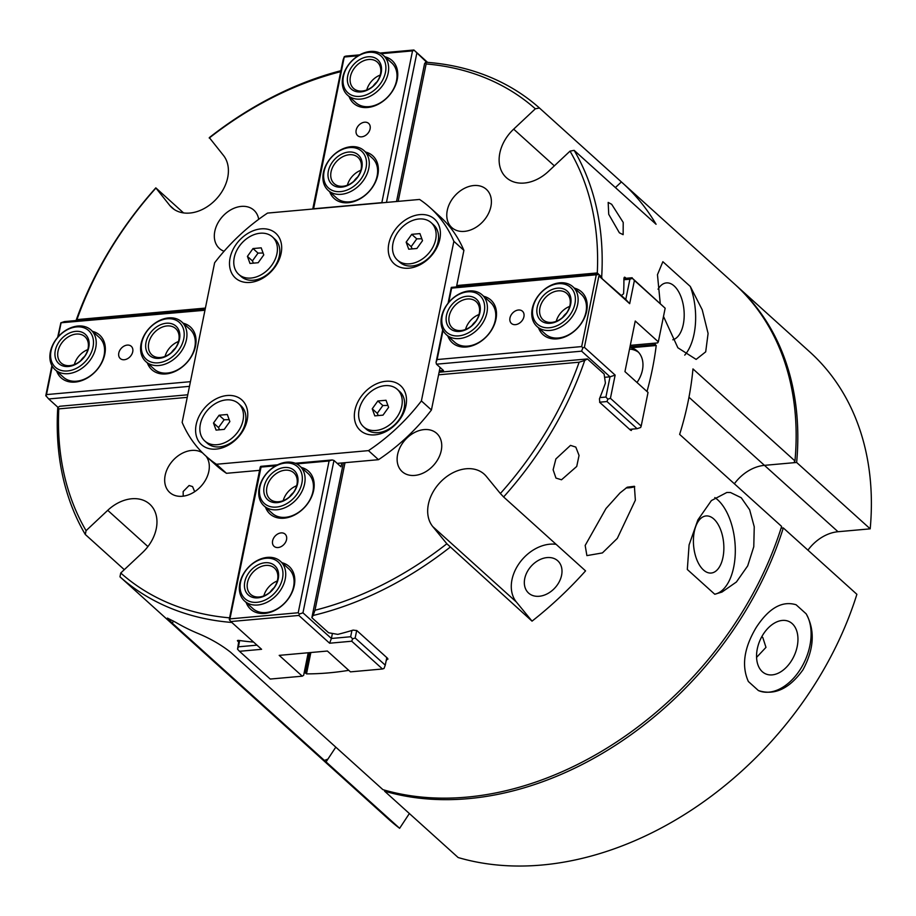 <?xml version="1.0" encoding="UTF-8"?>
<svg xmlns="http://www.w3.org/2000/svg" width="916" height="916" viewBox="0 0 916 916"><rect width="100%" height="100%" fill="white"/><g stroke="black" fill="none" stroke-linecap="round" stroke-linejoin="round"><path stroke-width="1.37" d="M409.372 813.534L399.628 828.304L326.05 761.917L335.806 747.147L327.894 759.124L324.379 760.406L172.219 623.12L173.571 621.082M539.455 108.008A314.554 232.653 -47.9 0 0 425.677 62.231L426.135 63.948A311.2 230.179 132.1 0 1 535.345 108.798L539.455 108.008L621.392 181.941A314.554 232.653 132.1 0 1 622.365 182.799L734.392 283.88A314.554 232.653 132.1 0 1 794.962 460.954L793.771 462.717L764.448 465.351A36.812 27.228 -47.9 0 0 734.369 483.774A36.812 27.228 132.1 0 1 764.448 465.351L796.634 462.465A314.554 232.653 -47.9 0 0 736.063 285.391A314.554 232.653 -47.9 0 0 735.227 284.636M629.544 349.053A28.442 21.034 132.1 0 1 638.509 352.259M794.962 460.954L692.965 368.919A314.554 232.653 -47.9 0 1 688.134 401.494A314.554 232.653 -47.9 0 1 679.638 434.39L781.634 526.425A314.554 232.653 132.1 0 1 382.899 789.649L230.74 652.364C221.283 644.875 210.348 638.567 197.959 633.425A314.554 232.653 -47.9 0 1 175.448 622.182L167.41 618.094L172.219 623.12M324.379 760.406A314.554 232.653 132.1 0 1 312.951 750.96L200.925 649.879A314.554 232.653 132.1 0 1 199.963 649.009M183.211 496.163L183.154 491.537L189.12 485.491L192.566 486.602L194.696 491.686M555.966 478.083L553.127 469.782L555.886 458.927L570.496 445.382L575.798 447.088L579.049 455.447L576.725 466.45L561.519 479.778L555.966 478.083M619.388 232.813L608.728 214.321L608.178 202.413L611.67 204.291L623.212 222.428L623.132 234.668L619.388 232.813M224.076 251.27A25.762 19.053 132.1 0 1 219.382 248.442A25.762 19.053 132.1 0 1 214.813 231.267A25.762 19.053 132.1 0 1 231.382 209.512A25.762 19.053 132.1 0 1 253.904 210.188A25.762 19.053 132.1 0 1 258.701 219.313M397.613 454.462A25.762 19.053 132.1 0 1 414.169 432.707A25.762 19.053 132.1 0 1 436.692 433.371A25.762 19.053 132.1 0 1 441.26 450.546A25.762 19.053 132.1 0 1 424.703 472.301A25.762 19.053 132.1 0 1 402.17 471.637A25.762 19.053 132.1 0 1 397.613 454.462M206.1 456.237A25.762 19.053 132.1 0 1 208.825 471.385A25.762 19.053 132.1 0 1 192.257 493.151A25.762 19.053 132.1 0 1 169.735 492.476A25.762 19.053 132.1 0 1 165.166 475.301A25.762 19.053 132.1 0 1 180.566 454.21A25.762 19.053 132.1 0 1 202.631 452.951M447.26 210.428A25.762 19.053 132.1 0 1 463.817 188.662A25.762 19.053 132.1 0 1 486.35 189.337A25.762 19.053 132.1 0 1 490.907 206.512A25.762 19.053 132.1 0 1 474.351 228.267A25.762 19.053 132.1 0 1 451.828 227.592A25.762 19.053 132.1 0 1 447.26 210.428M229.584 617.842A311.2 230.179 132.1 0 1 120.74 573.015L119.962 576.817A314.554 232.653 -47.9 0 0 231.828 622.456M119.962 576.817L201.898 650.749A314.554 232.653 132.1 0 1 200.925 649.879M124.301 569.672L85.291 534.475L86.07 530.673A311.2 230.179 132.1 0 1 58.784 408.88L57.754 407.712A314.554 232.653 -47.9 0 0 85.291 534.475M187.769 394.785L59.62 406.28L57.754 407.712M340.901 70.704A314.554 232.653 -47.9 0 0 209.317 137.618L223.275 155.193A36.812 27.228 132.1 0 1 215.329 200.054A36.812 27.228 132.1 0 1 171.864 207.646A36.812 27.228 132.1 0 1 169.758 205.447L155.812 187.872A314.554 232.653 -47.9 0 0 76.039 320.554M155.812 187.872L183.578 212.936M425.677 62.231L424.6 63.559L396.536 201.52M622.365 182.799A314.554 232.653 132.1 0 1 656.074 224.271L574.137 150.35L570.015 151.14A311.2 230.179 132.1 0 1 597.289 272.934L601.675 277.124A314.554 232.653 -47.9 0 0 574.137 150.35M601.949 277.949L601.675 277.124M624.094 277.548L625.227 277.445L623.91 278.579A314.554 232.653 -47.9 0 1 623.578 293.796L621.392 295.49M626.143 278.281L624.563 277.159M655.398 343.111A314.554 232.653 132.1 0 1 655.226 344.588L656.222 345.492A314.554 232.653 132.1 0 1 652.352 369.205A314.554 232.653 132.1 0 1 646.994 391.498M632.887 428.974L630.563 430.199L631.353 430.474M630.563 430.199L599.797 402.433L599.453 398.804A314.554 232.653 -47.9 0 0 605.407 383.083L604.125 374.037L587.408 358.946L439.108 372.251M584.717 360.446L579.13 362.209A311.2 230.179 132.1 0 1 500.365 493.518L503.617 496.964A314.554 232.653 -47.9 0 0 584.717 360.446L587.408 358.946M503.617 496.964L585.553 570.886A314.554 232.653 132.1 0 1 532.036 621.14L446.848 543.76A311.2 230.179 132.1 0 1 314.99 610.239L313.112 615.483A314.554 232.653 -47.9 0 0 450.1 547.207M343.374 462.832L311.864 617.682L313.112 615.483M311.864 617.682L328.592 632.761L337.786 634.376A314.554 232.653 -47.9 0 0 353.118 630.105L356.839 630.574L387.605 658.329L386.563 660.276A314.554 232.653 132.1 0 1 386.231 660.379M387.937 659.177L387.605 658.329M348.767 670.329A314.554 232.653 132.1 0 1 306.505 673.878L305.509 672.974A314.554 232.653 132.1 0 1 304.112 672.962M238.584 641.979L237.965 640.341M253.56 642.07A314.554 232.653 -47.9 0 1 238.607 640.376L237.782 641.257L237.404 640.616M660.207 303.036L657.459 274.708L662.863 261.701L690.298 286.456L702.228 309.791L708.091 333.458L705.698 351.836L696.137 359.404L677.863 347.771L663.493 316.432M714.755 594.244L687.321 569.489L689.084 544.928L697.866 519.945L711.388 500.571L726.835 492.476L730.51 492.522L741.239 497.743L749.654 509.788L754.246 526.803L753.776 546.737L747.696 565.87L736.407 581.992L721.968 592.068L714.755 594.244A50.197 26.404 84.9 0 0 735.308 550.653A50.197 26.404 84.9 0 0 714.835 497.583M586.893 555.611L585.175 545.444L605.98 508.552L620.018 492.934L627.254 487.197L634.399 486.281L635.361 500.193L617.304 538.402L602.419 552.92L586.893 555.611M532.036 621.14L516.406 602.052A36.812 27.228 132.1 0 1 518.914 563.798A36.812 27.228 132.1 0 1 556.104 544.322M446.848 543.76L432.799 526.62A36.812 27.228 132.1 0 1 440.756 481.759A36.812 27.228 132.1 0 1 484.22 474.167A36.812 27.228 132.1 0 1 486.316 476.366L500.365 493.518M438.581 374.816L579.13 362.209M570.015 151.14L548.341 171.487A36.812 27.228 132.1 0 1 506.353 177.647A36.812 27.228 132.1 0 1 513.67 129.145L535.345 108.798M615.392 187.574L621.392 181.941M398.174 201.371L426.135 63.948M597.289 272.934L456.74 285.54M209.237 138.053A311.2 230.179 132.1 0 1 340.706 71.677M205.402 308.085L76.955 319.604A311.2 230.179 132.1 0 1 155.72 188.295M76.52 320.508L76.955 319.604M86.07 530.673L107.733 510.327A36.812 27.228 132.1 0 1 149.732 504.166A36.812 27.228 132.1 0 1 142.415 552.669L120.74 573.015M630.025 346.729A28.442 21.034 132.1 0 1 630.311 346.82L655.226 344.588M314.99 610.239L345.011 462.683M58.784 408.88L187.242 397.361M634.731 486.625A20.083 8.427 11.5 0 1 626.12 487.919M703.454 569.981A28.659 15.08 84.9 0 0 711.194 573.038A28.659 15.08 84.9 0 0 723.651 543.142A28.659 15.08 84.9 0 0 706.076 515.948A28.659 15.08 84.9 0 0 693.469 538.505A28.659 15.08 84.9 0 0 703.454 569.981M684.744 355.122A50.197 26.404 84.9 0 0 690.298 286.456M672.802 339.79A28.659 15.08 84.9 0 0 683.863 308.898A28.659 15.08 84.9 0 0 666.413 282.907A28.659 15.08 84.9 0 0 658.043 289.204M630.311 346.82L631.319 347.725A28.442 21.034 132.1 0 1 637.387 351.137A28.442 21.034 132.1 0 1 642.425 370.098A28.442 21.034 132.1 0 1 637.009 382.499M631.319 347.725L656.222 345.492M524.742 578.58A21.755 16.087 132.1 0 1 538.722 560.214A21.755 16.087 132.1 0 1 557.73 560.775A21.755 16.087 132.1 0 1 561.588 575.271A21.755 16.087 132.1 0 1 547.608 593.637A21.755 16.087 132.1 0 1 528.589 593.076A21.755 16.087 132.1 0 1 524.742 578.58M309.642 652.627L305.509 672.974M310.856 652.524L306.505 673.878M354.916 410.357A30.114 22.27 132.1 0 1 385.876 381.285A30.114 22.27 132.1 0 1 405.937 405.777A30.114 22.27 132.1 0 1 374.976 434.848A30.114 22.27 132.1 0 1 354.916 410.357M230.076 257.934A30.114 22.27 132.1 0 1 261.037 228.863A30.114 22.27 132.1 0 1 281.109 253.354A30.114 22.27 132.1 0 1 250.148 282.426A30.114 22.27 132.1 0 1 230.076 257.934M388.819 243.69A30.114 22.27 132.1 0 1 419.78 214.619A30.114 22.27 132.1 0 1 439.84 239.122A30.114 22.27 132.1 0 1 408.88 268.193A30.114 22.27 132.1 0 1 388.819 243.69M196.173 424.589A30.114 22.27 132.1 0 1 227.134 395.517A30.114 22.27 132.1 0 1 247.194 420.009A30.114 22.27 132.1 0 1 216.233 449.092A30.114 22.27 132.1 0 1 196.173 424.589M214.619 262.778L182.147 422.39A167.319 123.752 -47.9 0 0 205.928 456.076A167.319 123.752 -47.9 0 0 216.439 464.263L368.472 450.626A167.319 123.752 -47.9 0 0 421.394 400.933L453.867 241.32A167.319 123.752 -47.9 0 0 430.096 207.634A167.319 123.752 -47.9 0 0 419.574 199.448L267.541 213.084A167.319 123.752 -47.9 0 0 214.619 262.778M337.214 463.382L378.503 459.683L368.472 450.626M205.928 456.076L215.958 465.133A167.319 123.752 -47.9 0 0 226.47 473.309L216.439 464.263M226.47 473.309L259.594 470.343M378.503 459.683A167.319 123.752 -47.9 0 0 431.425 409.99L440.081 367.442M456.569 286.422L463.897 250.366A167.319 123.752 -47.9 0 0 440.127 216.68L430.096 207.634M463.897 250.366L453.867 241.32M431.425 409.99L421.394 400.933M607.869 399.17L610.422 398.311L615.151 375.102L584.385 347.336L582.851 347.851L581.614 351.171L610.033 376.82L605.911 397.052L607.869 399.17L606.987 401.54L637.078 428.699L640.662 427.497L641.189 426.066L648.036 392.437L624.952 371.621L635.246 321.024L658.329 341.851L657.631 342.905L630.3 345.355M475.725 321.356A13.832 10.236 -47.9 0 0 471.969 325.524M509.972 317.955A8.233 6.091 132.1 0 1 515.261 311.005A8.233 6.091 132.1 0 1 522.452 311.222A8.233 6.091 132.1 0 1 523.918 316.707A8.233 6.091 132.1 0 1 518.628 323.657A8.233 6.091 132.1 0 1 511.426 323.44A8.233 6.091 132.1 0 1 509.972 317.955M604.606 377.3L610.033 376.82L615.151 375.102M641.189 426.066L610.422 398.311M584.385 347.336L598.915 275.911L629.681 303.677L634.399 280.456L665.165 308.223L658.329 341.851M634.399 280.456L632.452 278.349L629.899 279.208L625.777 299.44L598.915 275.911M629.681 303.677L625.777 299.44M623.91 279.746L629.899 279.208M665.165 308.223L632.452 278.349M632.166 277.743L623.91 278.475M637.078 428.699L629.635 429.364M439.382 370.9L443.493 370.522L436.474 364.19L581.614 351.171M582.851 347.851L581.671 346.58L437.115 359.553L436.05 362.392L436.474 364.19M597.347 273.792L451.302 287.395L451.645 288.128L597.736 274.64M599.591 402.204L606.987 401.54M605.911 397.052L599.934 397.59M596.213 275.155L581.671 346.58M437.115 359.553L443.035 330.401M448.737 302.406L451.645 288.128M538.562 327.905A28.774 21.286 -47.9 0 0 563.546 337.431A28.774 21.286 -47.9 0 0 586.675 311.074A28.774 21.286 -47.9 0 0 574.435 288.151M447.855 336.046A28.774 21.286 -47.9 0 0 472.839 345.561A28.774 21.286 -47.9 0 0 495.968 319.215A28.774 21.286 -47.9 0 0 483.717 296.292M482.16 294.883L490.529 302.429A26.77 19.797 132.1 0 1 495.27 320.268A26.77 19.797 132.1 0 1 478.06 342.87A26.77 19.797 132.1 0 1 454.657 342.183L446.298 334.638A26.77 19.797 -47.9 0 0 469.702 335.336A26.77 19.797 -47.9 0 0 486.911 312.722A26.77 19.797 -47.9 0 0 482.16 294.883A26.77 19.797 -47.9 0 0 449.527 301.501A26.77 19.797 -47.9 0 0 446.298 334.638M572.878 286.754L581.236 294.288A26.77 19.797 132.1 0 1 585.977 312.138A26.77 19.797 132.1 0 1 568.767 334.741A26.77 19.797 132.1 0 1 545.364 334.042L537.005 326.497A26.77 19.797 -47.9 0 0 560.409 327.195A26.77 19.797 -47.9 0 0 577.618 304.593A26.77 19.797 -47.9 0 0 572.878 286.754A26.77 19.797 -47.9 0 0 540.234 293.36A26.77 19.797 -47.9 0 0 537.005 326.497M451.302 287.395L448.096 303.185M442.703 329.714L436.05 362.392M566.432 313.215A13.832 10.236 -47.9 0 0 562.676 317.383M357.584 177.097A13.832 10.236 -47.9 0 0 353.828 181.265M361.637 136.839A8.233 6.091 132.1 0 1 357.618 135.637A8.233 6.091 132.1 0 1 357.045 127.702A8.233 6.091 132.1 0 1 364.625 122.206A8.233 6.091 132.1 0 1 368.644 123.42A8.233 6.091 132.1 0 1 369.217 131.354A8.233 6.091 132.1 0 1 361.637 136.839M427.6 62.368L413.895 50.002L379.9 53.048M359.69 54.868L345.859 56.105L344.324 56.62L343.088 59.941L312.757 209.031M413.895 50.002L426.741 62.311M386.46 202.413L416.791 53.323M414.055 50.369L412.521 50.884L381.812 202.837M313.547 208.963L344.324 56.62M344.496 56.987L358.179 55.762M381.102 53.7L412.521 50.884M381.651 202.665L313.615 208.768M349.088 96.546A28.774 21.286 -47.9 0 0 388.624 96.169A28.774 21.286 -47.9 0 0 384.949 56.803M329.714 191.787A28.774 21.286 -47.9 0 0 369.251 191.398A28.774 21.286 -47.9 0 0 365.576 152.033M364.018 150.625L372.377 158.17A26.77 19.797 132.1 0 1 374.243 184.001A26.77 19.797 132.1 0 1 349.603 201.852A26.77 19.797 132.1 0 1 336.515 197.925L328.157 190.379A26.77 19.797 -47.9 0 0 351.561 191.078A26.77 19.797 -47.9 0 0 368.759 168.475A26.77 19.797 -47.9 0 0 364.018 150.625A26.77 19.797 -47.9 0 0 331.386 157.243A26.77 19.797 -47.9 0 0 328.157 190.379M383.392 55.395L391.75 62.941A26.77 19.797 132.1 0 1 393.628 88.76A26.77 19.797 132.1 0 1 368.976 106.622A26.77 19.797 132.1 0 1 355.889 102.695L347.53 95.149A26.77 19.797 -47.9 0 0 370.934 95.837A26.77 19.797 -47.9 0 0 388.144 73.234A26.77 19.797 -47.9 0 0 383.392 55.395A26.77 19.797 -47.9 0 0 350.759 62.002A26.77 19.797 -47.9 0 0 347.53 95.149M376.957 81.868A13.832 10.236 -47.9 0 0 373.201 86.035M175.254 348.298A13.832 10.236 -47.9 0 0 171.498 352.465M132.728 351.79A8.233 6.091 132.1 0 1 127.439 358.74A8.233 6.091 132.1 0 1 120.248 358.522A8.233 6.091 132.1 0 1 118.794 353.038A8.233 6.091 132.1 0 1 124.084 346.088A8.233 6.091 132.1 0 1 131.274 346.305A8.233 6.091 132.1 0 1 132.728 351.79M205.23 308.967L64.441 321.585L60.857 322.798L57.651 337.374M51.914 365.587L45.8 395.643L48.697 398.964L189.486 386.346M60.857 322.798L204.966 310.249M58.097 407.448L48.697 398.964M190.436 381.674L46.498 394.59L45.972 396.01M46.498 394.59L52.269 366.217M58.28 336.653L61.029 323.165M56.678 371.129A28.774 21.286 -47.9 0 0 96.214 370.74A28.774 21.286 -47.9 0 0 92.539 331.374M147.384 362.988A28.774 21.286 -47.9 0 0 186.921 362.61A28.774 21.286 -47.9 0 0 183.246 323.233M181.689 321.837L190.059 329.371A26.77 19.797 132.1 0 1 194.799 347.221A26.77 19.797 132.1 0 1 177.589 369.824A26.77 19.797 132.1 0 1 154.186 369.125L145.827 361.58A26.77 19.797 -47.9 0 0 169.231 362.278A26.77 19.797 -47.9 0 0 186.44 339.676A26.77 19.797 -47.9 0 0 181.689 321.837A26.77 19.797 -47.9 0 0 149.056 328.443A26.77 19.797 -47.9 0 0 145.827 361.58M90.982 329.966L99.34 337.512A26.77 19.797 132.1 0 1 104.092 355.351A26.77 19.797 132.1 0 1 86.883 377.953A26.77 19.797 132.1 0 1 63.479 377.266L55.12 369.72A26.77 19.797 -47.9 0 0 78.524 370.419A26.77 19.797 -47.9 0 0 95.733 347.805A26.77 19.797 -47.9 0 0 90.982 329.966A26.77 19.797 -47.9 0 0 58.349 336.584A26.77 19.797 -47.9 0 0 55.12 369.72M84.547 356.439A13.832 10.236 -47.9 0 0 80.791 360.606M308.223 652.753L303.643 675.298L302.269 676.18L270.243 679.054L239.477 651.299L261.587 649.307L230.821 621.552L298.845 615.449L329.611 643.215L351.721 641.223L382.487 668.989L350.462 671.863L327.39 651.036L279.197 655.364L302.269 676.18M293.406 492.556A13.832 10.236 -47.9 0 0 289.639 496.724M281.063 532.906A8.233 6.091 132.1 0 1 285.082 534.108A8.233 6.091 132.1 0 1 285.666 542.043A8.233 6.091 132.1 0 1 278.086 547.539A8.233 6.091 132.1 0 1 274.067 546.325A8.233 6.091 132.1 0 1 273.483 538.39A8.233 6.091 132.1 0 1 281.063 532.906M256.972 645.15L238.412 646.81L237.53 649.181L239.477 651.299M237.53 649.181L238.904 640.421M351.721 641.223L352.614 638.853L350.656 636.746L331.386 638.475L332.405 633.448M329.611 643.215L331.386 638.475L302.956 612.827L299.383 614.029L298.845 615.449M351.939 630.471L350.656 636.746M382.487 668.989L384.022 668.474L385.258 665.153L355.168 637.994L352.614 638.853M355.168 637.994L356.702 630.46M386.804 657.608L385.258 665.153M230.821 621.552L229.263 619.434L260.259 467.057L260.728 466.358L261.06 467.08L275.762 465.763M229.653 620.281L261.06 467.08M302.956 612.827L333.962 460.45L332.153 459.947L329.084 460.977L298.215 612.758L299.383 614.029M333.962 460.45L340.981 466.782L341.76 462.969M238.412 646.81L239.683 640.536M298.215 612.758L230.179 618.861M296.647 463.897L329.084 460.977M246.152 602.476A28.774 21.286 -47.9 0 0 264.678 613.434A28.774 21.286 -47.9 0 0 293.223 589.469A28.774 21.286 -47.9 0 0 282.025 562.733M265.526 507.246A28.774 21.286 -47.9 0 0 284.052 518.193A28.774 21.286 -47.9 0 0 312.596 494.239A28.774 21.286 -47.9 0 0 301.398 467.492M299.841 466.084L308.2 473.629A26.77 19.797 132.1 0 1 310.066 499.46A26.77 19.797 132.1 0 1 285.426 517.311A26.77 19.797 132.1 0 1 272.327 513.384L263.968 505.838A26.77 19.797 -47.9 0 0 287.372 506.537A26.77 19.797 -47.9 0 0 304.581 483.934A26.77 19.797 -47.9 0 0 299.841 466.084A26.77 19.797 -47.9 0 0 267.209 472.702A26.77 19.797 -47.9 0 0 263.968 505.838M280.468 561.325L288.826 568.87A26.77 19.797 132.1 0 1 290.693 594.69A26.77 19.797 132.1 0 1 266.041 612.552A26.77 19.797 132.1 0 1 252.953 608.613L244.595 601.068A26.77 19.797 -47.9 0 0 267.999 601.766A26.77 19.797 -47.9 0 0 285.208 579.164A26.77 19.797 -47.9 0 0 280.468 561.325A26.77 19.797 -47.9 0 0 247.824 567.931A26.77 19.797 -47.9 0 0 244.595 601.068M332.153 459.947L295.238 463.256M277.491 464.847L260.728 466.358M274.021 587.786A13.832 10.236 -47.9 0 0 270.266 591.954M478.988 314.543A17.736 13.122 -47.9 0 0 465.523 329.462M479.251 313.409A17.736 13.122 132.1 0 1 467.858 328.386A17.736 13.122 132.1 0 1 452.355 327.928A17.736 13.122 132.1 0 1 454.496 305.967A17.736 13.122 132.1 0 1 476.114 301.593A17.736 13.122 132.1 0 1 479.251 313.409M479.95 312.356A19.74 14.599 -47.9 0 0 457.954 299.395A19.74 14.599 -47.9 0 0 451.771 329.806A19.74 14.599 -47.9 0 0 479.95 312.356M484.209 311.978A24.766 18.32 132.1 0 1 448.863 333.871A24.766 18.32 132.1 0 1 456.615 295.719A24.766 18.32 132.1 0 1 484.209 311.978M569.695 306.402A17.736 13.122 -47.9 0 0 556.23 321.321M569.958 305.28A17.736 13.122 132.1 0 1 558.565 320.257A17.736 13.122 132.1 0 1 543.062 319.787A17.736 13.122 132.1 0 1 545.203 297.837A17.736 13.122 132.1 0 1 566.821 293.452A17.736 13.122 132.1 0 1 569.958 305.28M570.657 304.215A19.74 14.599 -47.9 0 0 548.673 291.265A19.74 14.599 -47.9 0 0 542.478 321.676A19.74 14.599 -47.9 0 0 570.657 304.215M574.916 303.837A24.766 18.32 132.1 0 1 539.57 325.73A24.766 18.32 132.1 0 1 547.333 287.59A24.766 18.32 132.1 0 1 574.916 303.837M87.81 349.626A17.736 13.122 -47.9 0 0 74.345 364.545M88.073 348.492A17.736 13.122 132.1 0 1 76.681 363.469A17.736 13.122 132.1 0 1 61.166 363.011A17.736 13.122 132.1 0 1 63.307 341.061A17.736 13.122 132.1 0 1 84.936 336.676A17.736 13.122 132.1 0 1 88.073 348.492M88.772 347.439A19.74 14.599 -47.9 0 0 66.776 334.477A19.74 14.599 -47.9 0 0 60.593 364.9A19.74 14.599 -47.9 0 0 88.772 347.439M93.02 347.061A24.766 18.32 132.1 0 1 57.685 368.953A24.766 18.32 132.1 0 1 65.437 330.802A24.766 18.32 132.1 0 1 93.02 347.061M178.517 341.496A17.736 13.122 -47.9 0 0 165.052 356.404M178.78 340.363A17.736 13.122 132.1 0 1 167.388 355.339A17.736 13.122 132.1 0 1 151.884 354.881A17.736 13.122 132.1 0 1 154.025 332.92A17.736 13.122 132.1 0 1 175.643 328.546A17.736 13.122 132.1 0 1 178.78 340.363M179.479 339.298A19.74 14.599 -47.9 0 0 157.483 326.348A19.74 14.599 -47.9 0 0 151.3 356.759A19.74 14.599 -47.9 0 0 179.479 339.298M183.738 338.92A24.766 18.32 132.1 0 1 148.392 360.812A24.766 18.32 132.1 0 1 156.144 322.672A24.766 18.32 132.1 0 1 183.738 338.92M360.847 170.284A17.736 13.122 -47.9 0 0 347.382 185.204M361.11 169.162A17.736 13.122 132.1 0 1 349.706 184.127A17.736 13.122 132.1 0 1 334.203 183.669A17.736 13.122 132.1 0 1 336.344 161.72A17.736 13.122 132.1 0 1 357.961 157.334A17.736 13.122 132.1 0 1 361.11 169.162M361.809 168.097A19.74 14.599 -47.9 0 0 339.813 155.148A19.74 14.599 -47.9 0 0 333.63 185.559A19.74 14.599 -47.9 0 0 361.809 168.097M366.056 167.72A24.766 18.32 132.1 0 1 330.71 189.612A24.766 18.32 132.1 0 1 338.473 151.472A24.766 18.32 132.1 0 1 366.056 167.72M380.22 75.055A17.736 13.122 -47.9 0 0 366.755 89.974M380.483 73.921A17.736 13.122 132.1 0 1 369.079 88.898A17.736 13.122 132.1 0 1 353.576 88.44A17.736 13.122 132.1 0 1 355.717 66.479A17.736 13.122 132.1 0 1 377.346 62.105A17.736 13.122 132.1 0 1 380.483 73.921M381.182 72.868A19.74 14.599 -47.9 0 0 359.186 59.906A19.74 14.599 -47.9 0 0 353.004 90.318A19.74 14.599 -47.9 0 0 381.182 72.868M385.43 72.478A24.766 18.32 132.1 0 1 350.095 94.382A24.766 18.32 132.1 0 1 357.847 56.231A24.766 18.32 132.1 0 1 385.43 72.478M296.658 485.743A17.736 13.122 -47.9 0 0 283.204 500.663M296.933 484.621A17.736 13.122 132.1 0 1 285.529 499.598A17.736 13.122 132.1 0 1 270.025 499.128A17.736 13.122 132.1 0 1 272.166 477.179A17.736 13.122 132.1 0 1 293.784 472.793A17.736 13.122 132.1 0 1 296.933 484.621M297.631 483.556A19.74 14.599 -47.9 0 0 275.636 470.606A19.74 14.599 -47.9 0 0 269.441 501.018A19.74 14.599 -47.9 0 0 297.631 483.556M301.879 483.179A24.766 18.32 132.1 0 1 266.533 505.071A24.766 18.32 132.1 0 1 274.296 466.931A24.766 18.32 132.1 0 1 301.879 483.179M277.285 580.984A17.736 13.122 -47.9 0 0 263.831 595.904M277.548 579.851A17.736 13.122 132.1 0 1 266.155 594.827A17.736 13.122 132.1 0 1 250.652 594.37A17.736 13.122 132.1 0 1 252.793 572.408A17.736 13.122 132.1 0 1 274.411 568.034A17.736 13.122 132.1 0 1 277.548 579.851M278.246 578.798A19.74 14.599 -47.9 0 0 256.262 565.836A19.74 14.599 -47.9 0 0 250.068 596.247A19.74 14.599 -47.9 0 0 278.246 578.798M282.506 578.408A24.766 18.32 132.1 0 1 247.16 600.301A24.766 18.32 132.1 0 1 254.923 562.161A24.766 18.32 132.1 0 1 282.506 578.408M258.175 262.72L249.988 263.453L247.412 256.377L253.011 248.568L261.197 247.835L263.774 254.911L258.175 262.72M263.087 253.011L258.026 253.102L252.427 260.9L253.434 263.144M252.427 260.9L247.412 256.377M258.026 253.102L253.011 248.568M260.155 233.236A25.201 18.641 132.1 0 1 272.476 236.935A25.201 18.641 132.1 0 1 274.228 261.243A25.201 18.641 132.1 0 1 251.03 278.052A25.201 18.641 132.1 0 1 238.71 274.353A25.201 18.641 132.1 0 1 236.958 250.045A25.201 18.641 132.1 0 1 260.155 233.236M272.476 236.935L274.869 239.099A25.201 18.641 132.1 0 1 276.621 263.407A25.201 18.641 132.1 0 1 253.423 280.216A25.201 18.641 132.1 0 1 241.103 276.506L238.71 274.353M421.818 238.767L416.769 238.858L411.753 234.336L419.94 233.603L422.516 240.679L416.906 248.476L408.731 249.209L406.154 242.145L411.753 234.336M416.769 238.858L411.17 246.667L406.154 242.145M411.17 246.667L412.177 248.9M409.773 263.819A25.201 18.641 132.1 0 1 397.452 260.11A25.201 18.641 132.1 0 1 395.689 235.813A25.201 18.641 132.1 0 1 418.887 218.993A25.201 18.641 132.1 0 1 431.207 222.703A25.201 18.641 132.1 0 1 432.97 247.011A25.201 18.641 132.1 0 1 409.773 263.819M431.207 222.703L433.6 224.855A25.201 18.641 132.1 0 1 435.363 249.163A25.201 18.641 132.1 0 1 412.166 265.972A25.201 18.641 132.1 0 1 399.845 262.274L397.452 260.11M383.002 415.143L374.816 415.875L372.24 408.799L377.85 400.99L386.025 400.258L388.613 407.334L383.002 415.143M387.915 405.433L382.865 405.513L377.255 413.322L378.274 415.566M377.255 413.322L372.24 408.799M382.865 405.513L377.85 400.99M384.983 385.659A25.201 18.641 132.1 0 1 397.304 389.357A25.201 18.641 132.1 0 1 399.067 413.666A25.201 18.641 132.1 0 1 375.869 430.474A25.201 18.641 132.1 0 1 363.549 426.776A25.201 18.641 132.1 0 1 361.786 402.468A25.201 18.641 132.1 0 1 384.983 385.659M397.304 389.357L399.697 391.51A25.201 18.641 132.1 0 1 401.448 415.818A25.201 18.641 132.1 0 1 378.251 432.638A25.201 18.641 132.1 0 1 365.931 428.928L363.549 426.776M224.26 429.375L216.084 430.108L213.497 423.032L219.107 415.234L227.294 414.49L229.87 421.566L224.26 429.375M229.172 419.665L224.122 419.757L218.523 427.566L219.531 429.799M218.523 427.566L213.497 423.032M224.122 419.757L219.107 415.234M226.241 399.891A25.201 18.641 132.1 0 1 238.561 403.59A25.201 18.641 132.1 0 1 240.324 427.898A25.201 18.641 132.1 0 1 217.126 444.707A25.201 18.641 132.1 0 1 204.806 441.008A25.201 18.641 132.1 0 1 203.043 416.7A25.201 18.641 132.1 0 1 226.241 399.891M238.561 403.59L240.954 405.754A25.201 18.641 132.1 0 1 242.717 430.062A25.201 18.641 132.1 0 1 219.519 446.871A25.201 18.641 132.1 0 1 207.199 443.172L204.806 441.008M385.144 790.29L384.571 791.161L458.149 857.536A314.554 232.653 132.1 0 0 856.884 594.312L783.306 527.937L781.096 528.131M384.571 791.161A314.554 232.653 -47.9 0 0 783.306 527.937M313.799 751.715A314.554 232.653 -47.9 0 0 314.623 752.471A314.554 232.653 -47.9 0 0 326.05 761.917M748.349 681.493C741.399 665.932 743.998 647.956 756.158 627.563C768.833 608.098 782.149 600.507 796.118 604.778L806.16 613.835C815.194 630.311 814.129 648.975 802.977 669.814C789.306 688.832 774.444 695.748 758.379 690.538L748.349 681.493M761.78 636.689L762.776 637.467L765.982 647.36L756.57 657.39M792.214 623.636A28.659 18.755 -66.1 0 1 793.073 657.986A28.659 18.755 -66.1 0 1 765.616 673.855A28.659 18.755 -66.1 0 1 762.295 671.691A28.659 18.755 -66.1 0 1 761.436 637.341A28.659 18.755 -66.1 0 1 788.894 621.46A28.659 18.755 -66.1 0 1 792.214 623.636M806.16 613.835A46.853 30.64 -66.1 0 1 800.664 668.783A46.853 30.64 -66.1 0 1 758.379 690.538M399.628 828.304A314.554 232.653 132.1 0 1 388.201 818.847L314.623 752.471M796.634 462.465L870.2 528.841L838.014 531.727A36.812 27.228 -47.9 0 0 807.946 550.161M736.063 285.391L809.63 351.778A314.554 232.653 132.1 0 1 870.2 528.841M838.014 531.727L688.969 397.246M432.799 526.62L516.406 602.052M513.67 129.145L554.352 165.853M107.733 510.327L147.911 546.566M387.056 657.848L386.563 660.276M169.758 205.447L174.269 209.512"/></g></svg>
